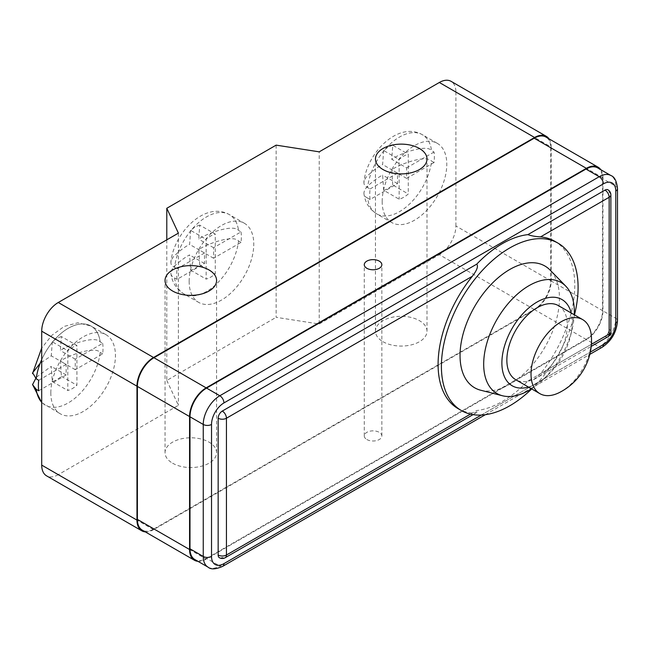 <?xml version="1.0" encoding="UTF-8"?>
<svg xmlns="http://www.w3.org/2000/svg" width="650" height="650" viewBox="0 0 650 650"><rect width="100%" height="100%" fill="white"/><g stroke="black" fill="none" stroke-linecap="round" stroke-linejoin="round"><path stroke-width="0.49" stroke-dasharray="3.25 2.44" d="M276.144 145.137L276.144 317.322L319.215 324.017L319.215 151.84M166.79 239.842L166.79 380.453L276.144 317.322M189.158 281.45A45.687 26.382 -60 0 1 209.105 235.471A45.687 26.382 -60 0 1 244.311 223.226A45.687 26.382 -60 0 1 253.776 244.14A45.687 26.382 -60 0 1 233.829 290.127A45.687 26.382 -60 0 1 198.624 302.364A45.687 26.382 -60 0 1 189.158 281.45M145.324 531.895A23.433 13.528 -60 0 0 153.538 529.669L534.601 309.668L439.335 254.67L319.215 324.017M153.538 529.669L58.273 474.671L178.393 405.324L166.79 380.453M383.004 341.713A25.773 14.877 0 0 0 411.092 344.939A25.773 14.877 0 0 0 427.001 331.191A25.773 14.877 0 0 0 419.453 320.669A25.773 14.877 0 0 0 391.365 317.444A25.773 14.877 0 0 0 375.456 331.191A25.773 14.877 0 0 0 383.004 341.713M172.591 463.19A25.773 14.877 0 0 0 200.679 466.416A25.773 14.877 0 0 0 216.588 452.668A25.773 14.877 0 0 0 209.04 442.146A25.773 14.877 0 0 0 180.952 438.921A25.773 14.877 0 0 0 165.043 452.668A25.773 14.877 0 0 0 172.591 463.19M548.99 138.832A23.433 13.528 -60 0 1 551.168 147.054L455.902 92.056A23.433 13.528 -60 0 0 451.051 81.323M534.601 309.668A23.433 13.528 -60 0 0 551.168 280.971L551.168 147.054M600.762 169.674A23.433 13.528 -60 0 1 602.948 177.905L602.948 310.863A23.433 13.528 -60 0 1 586.373 339.56L206.139 559.089L153.952 528.954A23.433 13.528 -60 0 1 142.236 530.116M153.952 528.954L534.186 309.433A23.433 13.528 -60 0 0 550.753 280.735L550.753 147.769A23.433 13.528 -60 0 0 545.903 137.044M551.168 280.971L455.902 225.972A23.433 13.528 -60 0 1 439.335 254.67M455.902 225.972L455.902 92.056M382.176 201.581A45.687 26.382 -60 0 1 402.123 155.594A45.687 26.382 -60 0 1 437.328 143.357A45.687 26.382 -60 0 1 446.794 164.271A45.687 26.382 -60 0 1 426.847 210.251A45.687 26.382 -60 0 1 391.641 222.495A45.687 26.382 -60 0 1 382.176 201.581M370.077 188.955L397.499 173.119L397.499 183.641L370.077 199.477A45.687 26.382 -60 0 1 369.752 194.407A45.687 26.382 -60 0 1 370.077 188.955L367.591 187.525A45.687 26.382 -60 0 1 389.35 144.828A45.687 26.382 -60 0 1 422.419 134.745A45.687 26.382 -60 0 1 431.559 150.589L434.046 152.027A45.687 26.382 -60 0 1 434.363 157.097A45.687 26.382 -60 0 1 434.046 162.549L431.559 161.111A45.687 26.382 -60 0 1 409.793 203.799A45.687 26.382 -60 0 1 376.732 213.882L376.732 213.882A45.687 26.382 -60 0 1 367.591 198.047C362.724 195.772 362.708 191.799 367.543 186.111C373.523 180.83 378.552 177.141 382.631 175.053L383.654 190.271L399.157 199.217A25.188 14.544 120 0 0 408.273 193.96L408.273 154.196A25.188 14.544 120 0 0 399.157 159.453L399.157 199.217M434.046 162.549L406.616 178.384L406.616 167.862L391.739 159.274L392.771 145.243L408.273 154.196M434.046 152.027L406.616 167.862M392.771 145.243A25.188 14.544 120 0 0 383.654 150.507L399.157 159.453M383.654 150.507L382.631 164.531C377.951 166.888 372.572 170.958 366.502 176.751C362.773 181.935 363.139 185.526 367.591 187.525A45.687 26.382 -60 0 1 389.35 144.828A45.687 26.382 -60 0 1 422.419 134.745L422.419 134.745A45.687 26.382 -60 0 1 431.559 150.589C426.229 143.618 397.995 154.424 391.739 159.274M397.499 173.119L382.631 164.531M397.499 183.641L382.631 175.053M383.654 190.271A25.188 14.544 120 0 0 392.771 185.006L408.273 193.96M392.771 185.006L391.739 169.796C397.516 165.189 425.904 154.123 431.559 161.111M370.077 199.477L367.591 198.047M406.616 178.384L391.739 169.796M58.273 474.671A23.433 13.528 -60 0 1 46.556 475.832M178.393 233.139L178.393 405.324M50.822 392.884A45.687 26.382 -60 0 1 70.761 346.905A45.687 26.382 -60 0 1 105.966 334.669A45.687 26.382 -60 0 1 115.432 355.582A45.687 26.382 -60 0 1 95.485 401.562A45.687 26.382 -60 0 1 60.279 413.798A45.687 26.382 -60 0 1 50.822 392.884M102.684 343.33A45.687 26.382 -60 0 1 103.009 348.408A45.687 26.382 -60 0 1 102.684 353.852L75.254 369.688L75.254 359.166L102.684 343.33L100.197 341.9C94.868 334.929 66.633 345.735 60.385 350.577L61.409 336.554L76.911 345.507L76.911 385.263A25.188 14.544 -60 0 1 67.803 390.528L67.803 350.764A25.188 14.544 -60 0 1 76.911 345.507M38.716 390.788L66.146 374.952L66.146 364.431L51.269 355.842L40.162 363.326M38.716 380.266L66.146 364.431M36.449 377.146L51.269 366.364L52.301 381.574A25.188 14.544 120 0 0 61.409 376.317L60.385 361.099C66.162 356.501 94.551 345.434 100.197 352.422A45.687 26.382 -60 0 1 78.439 395.111A45.687 26.382 -60 0 1 45.37 405.194L45.37 405.194A45.687 26.382 -60 0 1 41.706 402.252M75.254 369.688L60.385 361.099M75.254 359.166L60.385 350.577M61.409 376.317L76.911 385.263M52.301 381.574L67.803 390.528M61.409 336.554A25.188 14.544 120 0 0 52.301 341.819L67.803 350.764M105.966 334.669L91.057 326.056A45.687 26.382 -60 0 0 41.706 359.604A45.687 26.382 -60 0 1 91.057 326.056L91.057 326.056A45.687 26.382 -60 0 1 100.197 341.9A45.687 26.382 -60 0 0 91.057 326.056L77.87 322.774L64.342 326.357L51.894 335.278L41.706 348.01M52.301 341.819L51.269 355.842M66.146 374.952L51.269 366.364M102.684 353.852L100.197 352.422M206.139 559.089A23.433 13.528 -60 0 1 197.925 561.316M222.739 566.312A5.858 3.38 60 0 1 219.814 566.02L206.554 558.366A23.433 13.528 -60 0 1 194.838 559.528M206.554 558.366L585.959 339.324A23.433 13.528 -60 0 0 602.534 310.627L602.534 178.62A23.433 13.528 -60 0 0 597.675 167.895M366.852 439.522A8.783 5.07 0 0 0 376.423 440.619A8.783 5.07 0 0 0 381.851 435.931A8.783 5.07 0 0 0 379.275 432.348A8.783 5.07 0 0 0 369.704 431.243A8.783 5.07 0 0 0 364.276 435.931A8.783 5.07 0 0 0 366.852 439.522M219.367 557.7A5.858 3.38 120 0 0 222.3 557.416L476.71 410.532A96.655 55.803 120 0 0 527.881 380.981L605.012 336.448A5.858 3.38 120 0 0 609.156 329.274L609.156 192.489A5.858 3.38 120 0 0 607.945 189.808M458.112 408.671A96.655 55.803 120 0 0 472.339 413.051L476.816 412.449L476.71 410.532M527.881 380.981L533.634 379.649L540.532 373.677A96.655 55.803 120 0 0 574.779 285.512A96.655 55.803 120 0 0 554.759 241.272M610.87 194.878A5.858 3.38 0 0 0 609.156 192.489M609.156 329.274A5.858 3.38 180 0 1 610.87 331.671M607.945 336.741A5.858 3.38 60 0 1 605.012 336.448M531.708 388.936A96.655 55.803 120 0 0 574.47 314.876M480.707 390.227A70.289 40.584 120 0 0 532.407 364.886A70.289 40.584 120 0 0 559.455 298.188A70.289 40.584 120 0 0 550.087 270.059M531.505 388.822A64.098 37.009 120 0 0 542.531 380.152A64.098 37.009 120 0 0 572.268 328.64A64.098 37.009 120 0 0 574.267 314.754M528.458 387.059A49.79 28.746 120 0 0 547.592 375.408A49.79 28.746 120 0 0 570.692 335.392A49.79 28.746 120 0 0 572.293 322.343A49.79 28.746 120 0 0 571.22 312.999M558.464 305.638A42.762 24.692 -60 0 1 567.32 325.211A42.762 24.692 120 0 1 548.657 368.241A42.762 24.692 120 0 1 515.71 379.697M591.435 337.033A42.762 24.692 -60 0 1 591.492 339.162A42.762 24.692 120 0 1 559.382 392.543M241.028 231.896A45.687 26.382 -60 0 1 241.353 236.974A45.687 26.382 -60 0 1 241.028 242.418L213.598 258.253L213.598 247.731L241.028 231.896L238.542 230.457C233.212 223.486 204.977 234.293 198.721 239.143L199.753 225.119L215.256 234.065L215.256 273.829A25.188 14.544 -60 0 1 206.139 279.094L206.139 239.33A25.188 14.544 -60 0 1 215.256 234.065M177.06 268.824L204.482 252.988L204.482 263.51L177.06 279.346A45.687 26.382 -60 0 1 176.735 274.276A45.687 26.382 -60 0 1 177.06 268.824L174.574 267.394A45.687 26.382 -60 0 1 196.332 224.697A45.687 26.382 -60 0 1 229.401 214.622L229.401 214.622A45.687 26.382 -60 0 1 238.542 230.457A45.687 26.382 -60 0 0 229.401 214.622L229.401 214.622C205.107 200.777 173.721 232.838 170.844 262.21M199.753 264.883L198.721 249.665C204.498 245.058 232.887 234 238.542 240.979A45.687 26.382 -60 0 1 216.783 283.676A45.687 26.382 -60 0 1 183.714 293.759L183.714 293.759A45.687 26.382 -60 0 1 174.574 277.916C169.707 275.649 169.691 271.668 174.525 265.98C180.505 260.699 185.534 257.01 189.613 254.93L190.637 270.14A25.188 14.544 120 0 0 199.753 264.883L215.256 273.829M213.598 258.253L198.721 249.665M213.598 247.731L198.721 239.143M190.637 270.14L206.139 279.094M199.753 225.119A25.188 14.544 120 0 0 190.637 230.376L206.139 239.33M190.637 230.376L189.613 244.408C184.933 246.756 179.554 250.827 173.485 256.62C169.756 261.812 170.121 265.403 174.574 267.394A45.687 26.382 -60 0 1 196.332 224.697A45.687 26.382 -60 0 1 229.401 214.622L244.311 223.226M204.482 252.988L189.613 244.408M204.482 263.51L189.613 254.93M241.028 242.418L238.542 240.979M177.06 279.346L174.574 277.916M602.948 177.905L550.753 147.769M602.948 310.863L550.753 280.735M586.373 339.56L534.186 309.433M481.276 415.066L590.314 352.113M208.097 567.182A23.433 13.528 120 0 0 219.814 566.02L599.219 346.97A23.433 13.528 120 0 0 615.786 318.281L602.534 310.627M602.144 347.262A5.858 3.38 60 0 1 599.219 346.97L585.959 339.324M617.5 320.669A5.858 3.38 0 0 0 615.786 318.281M615.786 191.051L615.786 186.274A23.433 13.528 120 0 0 610.935 175.549M617.5 188.662A5.858 3.38 0 0 0 615.786 186.274L602.534 178.62M470.454 414.139L472.339 413.051M540.532 373.677L591.378 344.321M222.3 557.416A5.858 3.38 -120 0 0 225.225 557.7M216.588 452.668L216.588 280.491M165.043 452.668L165.043 280.491M427.001 331.191L427.001 159.014M375.456 331.191L375.456 159.014M437.328 143.357L422.419 134.745C398.125 120.908 366.738 152.969 363.862 182.341M363.886 193.213C364.959 202.272 369.241 209.162 376.732 213.882L391.641 222.495M41.706 402.61L60.279 413.798M381.851 435.931L381.851 264.704M364.276 435.931L364.276 264.704M485.371 414.684L589.794 354.396M533.634 379.649L591.199 346.409M473.021 414.643L476.816 412.449M570.692 335.392L572.268 328.64M547.592 375.408L542.531 380.152M170.869 273.081C171.941 282.141 176.223 289.031 183.714 293.759L198.624 302.364"/><path stroke-width="0.97" d="M145.324 531.895A23.433 13.528 -60 0 1 141.822 530.831A23.433 13.528 -60 0 1 136.971 520.106L136.971 386.189A23.433 13.528 -60 0 1 153.538 357.492L534.601 137.491L439.335 82.485L319.215 151.84L276.144 145.137L166.79 208.276L166.79 239.842M172.591 291.013A25.773 14.877 0 0 0 200.679 294.239A25.773 14.877 0 0 0 216.588 280.491A25.773 14.877 0 0 0 209.04 269.969A25.773 14.877 0 0 0 180.952 266.744A25.773 14.877 0 0 0 165.043 280.491A25.773 14.877 0 0 0 172.591 291.013M136.971 386.189L41.706 331.191A23.433 13.528 -60 0 1 58.273 302.494L178.393 233.139L166.79 208.276M383.004 169.536A25.773 14.877 0 0 0 411.092 172.762A25.773 14.877 0 0 0 427.001 159.014A25.773 14.877 0 0 0 419.453 148.493A25.773 14.877 0 0 0 391.365 145.267A25.773 14.877 0 0 0 375.456 159.014A25.773 14.877 0 0 0 383.004 169.536M534.601 137.491A23.433 13.528 -60 0 1 546.317 136.329A23.433 13.528 -60 0 1 548.99 138.832M189.572 549.518L189.572 416.561A23.433 13.528 -60 0 1 206.139 387.863L586.373 168.334L534.186 138.206L153.952 357.736A23.433 13.528 -60 0 0 137.386 386.425L137.386 519.391A23.433 13.528 -60 0 0 142.236 530.116L194.423 560.243A23.433 13.528 -60 0 1 189.572 549.518L137.386 519.391M534.186 138.206A23.433 13.528 -60 0 1 545.903 137.044L598.089 167.18A23.433 13.528 -60 0 1 600.762 169.674M439.335 82.485A23.433 13.528 -60 0 1 451.051 81.323L546.317 136.329M141.822 530.831L46.556 475.832A23.433 13.528 -60 0 1 41.706 465.108L41.706 331.191M41.706 402.252A45.687 26.382 -60 0 1 36.229 389.35L38.716 390.788A45.687 26.382 -60 0 1 38.391 385.71A45.687 26.382 -60 0 1 38.716 380.266L36.229 378.828A45.687 26.382 -60 0 1 41.706 359.604A45.687 26.382 -60 0 0 36.229 378.828L32.614 372.799L40.162 363.326M36.229 389.35L32.549 384.637L36.449 377.146M366.852 268.296A8.783 5.07 0 0 0 376.423 269.392A8.783 5.07 0 0 0 381.851 264.704A8.783 5.07 0 0 0 379.275 261.121A8.783 5.07 0 0 0 369.704 260.024A8.783 5.07 0 0 0 364.276 264.704A8.783 5.07 0 0 0 366.852 268.296M586.373 168.334A23.433 13.528 -60 0 1 598.089 167.18M197.925 561.316A23.433 13.528 -60 0 1 194.423 560.243M590.314 352.113L603.354 344.581A17.574 10.148 120 0 0 615.786 323.058L615.786 191.051A17.574 10.148 120 0 0 603.354 183.877A5.858 3.38 -120 0 0 599.219 176.711L585.959 169.057L206.554 388.099A23.433 13.528 -60 0 0 189.987 416.796L189.987 548.803A23.433 13.528 -60 0 0 194.838 559.528L208.097 567.182C210.966 569.684 215.849 569.392 222.739 566.312L485.371 414.684M585.959 169.057A23.433 13.528 -60 0 1 597.675 167.895L610.935 175.549A23.433 13.528 120 0 0 599.219 176.711L219.814 395.752L206.554 388.099M591.378 344.321L609.156 334.059A5.858 3.38 60 0 1 607.945 336.741A5.858 5.858 0 0 0 610.87 331.671A5.858 3.38 180 0 1 609.156 334.059L609.156 197.275A5.858 3.38 0 0 0 610.87 194.878A5.858 5.858 0 0 0 607.945 189.808A5.858 3.38 120 0 0 605.012 190.101L527.881 234.634A96.655 55.803 120 0 0 476.71 264.176L222.3 411.06A5.858 3.38 120 0 0 218.156 418.234L218.156 555.019A5.858 3.38 120 0 0 219.367 557.7A5.858 5.858 0 0 0 225.225 557.7A5.858 3.38 -120 0 0 226.436 555.019A5.858 3.38 180 0 1 218.156 555.019M218.156 418.234A5.858 3.38 0 0 0 226.436 418.234A5.858 3.38 -120 0 0 222.3 411.06M476.71 264.176C478.465 266.191 477.011 270.221 472.339 276.266A96.655 55.803 120 0 0 438.092 364.431A96.655 55.803 120 0 0 458.112 408.671L461.427 410.589A96.655 55.803 120 0 0 531.708 388.936M574.47 314.876A96.655 55.803 120 0 0 578.094 287.43A96.655 55.803 120 0 0 558.074 243.181L554.759 241.272A96.655 55.803 120 0 0 540.532 236.893C535.283 236.559 531.066 235.804 527.881 234.634M558.074 243.181A96.655 55.803 120 0 0 483.592 269.076A96.655 55.803 120 0 0 441.407 366.34A96.655 55.803 120 0 0 461.427 410.589M574.267 314.754A64.098 37.009 120 0 0 574.332 311.838A64.098 37.009 120 0 0 565.793 286.187L550.087 270.059A70.289 40.584 120 0 0 494.496 281.068A70.289 40.584 120 0 0 460.046 355.582A70.289 40.584 120 0 0 480.707 390.227L502.523 395.769A64.098 37.009 120 0 0 531.505 388.822M565.793 286.187A64.098 37.009 120 0 0 515.092 296.221A64.098 37.009 120 0 0 483.681 364.171A64.098 37.009 120 0 0 502.523 395.769M571.22 312.999A49.79 28.746 120 0 0 532.74 304.834A49.79 28.746 120 0 0 501.881 362.993A49.79 28.746 120 0 0 528.458 387.059M539.874 393.648L515.71 379.697A42.762 24.692 120 0 1 506.854 360.124A42.762 24.692 -60 0 1 525.517 317.094A42.762 24.692 -60 0 1 558.464 305.638L582.636 319.589A42.762 24.692 -60 0 1 591.435 337.033A58.573 58.573 0 0 1 559.382 392.543A42.762 24.692 120 0 1 539.874 393.648A42.762 24.692 120 0 1 531.017 374.075A42.762 24.692 -60 0 1 549.681 331.045A42.762 24.692 -60 0 1 582.636 319.589M153.538 357.492L58.273 302.494M136.971 520.106L41.706 465.108M206.139 387.863L153.952 357.736M189.572 416.561L137.386 386.425M603.354 183.877L223.949 402.927A5.858 3.38 -120 0 0 219.814 395.752A23.433 13.528 120 0 0 203.247 424.45L203.247 556.457L189.987 548.803M223.949 402.927A17.574 10.148 120 0 0 211.526 424.45L211.526 556.457A17.574 10.148 120 0 0 223.949 563.631L481.276 415.066M223.949 563.631A5.858 3.38 60 0 1 222.739 566.312M603.354 344.581A5.858 3.38 60 0 1 602.144 347.262C611.585 340.892 616.704 332.028 617.5 320.669L617.5 188.662C616.753 181.204 614.559 176.824 610.935 175.549M615.786 323.058A5.858 3.38 0 0 0 617.5 320.669M615.786 318.281L615.786 191.051A5.858 3.38 0 0 0 617.5 188.662M211.526 556.457A5.858 3.38 180 0 1 203.247 556.457A23.433 13.528 120 0 0 208.097 567.182M211.526 424.45A5.858 3.38 180 0 1 203.247 424.45L189.987 416.796M472.339 276.266L226.436 418.234L226.436 555.019L470.454 414.139M605.012 190.101A5.858 3.38 60 0 1 609.156 197.275L540.532 236.893M32.524 384.516L41.706 402.61M41.706 348.01L32.5 373.644M589.794 354.396L602.144 347.262M610.87 331.671L610.87 194.878M591.199 346.409L607.945 336.741M225.225 557.7L473.021 414.643"/></g></svg>
